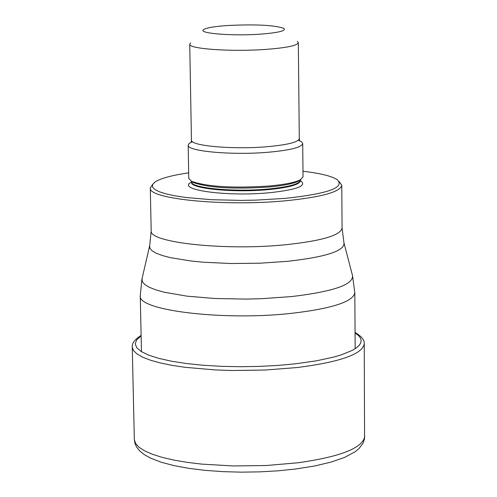 <?xml version="1.0" encoding="UTF-8"?>
<svg xmlns="http://www.w3.org/2000/svg" width="497" height="497" viewBox="0 0 497 497"><rect width="100%" height="100%" fill="white"/><g stroke="black" fill="none" stroke-linecap="round" stroke-linejoin="round"><path stroke-width="0.75" d="M188.674 172.857C171.571 175.354 160.295 178.442 154.853 182.119L152.554 184.586L152.548 187.058L154.853 189.487L159.45 191.799L166.24 193.936L175.087 195.849L185.779 197.477L211.585 199.713L241.026 200.39L256.148 200.117L285.179 198.371C328.244 193.724 345.539 187.456 337.053 179.572C331.511 176.05 320.155 173.279 302.984 171.26M152.778 184.176L150.287 187.934C147.572 199.048 225.452 206.715 286.067 200.726C321.764 197.098 340.333 191.941 341.774 185.257L339.178 181.573M302.71 143.546L303.04 176.851L300.362 179.777C295.032 182.486 284.756 184.549 269.542 185.971C233.223 188.369 207.218 186.81 191.531 181.299L188.773 178.448L188.17 145.149C186.661 151.337 233.056 155.468 269.125 152.169C290.583 150.156 301.778 147.28 302.71 143.546L301.598 141.825L298.355 140.197M192.432 141.676L189.233 143.391L188.17 145.149M190.736 42.879L189.736 44.208C188.295 48.936 232.254 51.968 266.448 49.358C286.806 47.768 297.43 45.55 298.33 42.692L297.293 41.388M227.452 25.527C214.754 26.428 206.87 27.739 203.807 29.46C196.501 33.274 232.049 36.262 260.608 34.131C278.724 32.696 286.471 30.764 283.855 28.341C274.301 25.105 255.501 24.16 227.452 25.527M364.748 436.279C363.096 447.853 340.874 456.681 298.076 462.769L266.38 465.509L233.255 465.962L201.515 464.092L187.015 462.334L173.838 460.079L162.246 457.377L152.461 454.289L144.67 450.878L139.005 447.225L135.544 443.405L134.333 439.497L134.954 443.349L136.557 446.946L139.607 450.822L144.366 454.668L150.454 458.066L160.978 462.148L173.726 465.559L188.493 468.304L204.944 470.342L222.656 471.634L241.132 472.15L259.856 471.87L278.289 470.802L295.901 468.975L314.657 465.975L331.021 462.111L344.539 457.439L354.951 451.866L358.94 448.617L363.102 443.088L364.568 438.615L364.245 343.8C364.655 340.141 361.592 336.357 355.063 332.443M141.117 335.432C134.743 339.463 131.792 343.334 132.252 347.036L133.463 350.528L136.936 353.932L142.633 357.181L150.467 360.207L160.307 362.947L171.974 365.345L185.244 367.333L215.474 369.942L231.801 370.495L265.168 370.035L297.088 367.544C340.19 362.04 362.58 354.125 364.245 343.8M355.063 332.94L358.256 335.301L360.3 337.743L361.151 340.246L360.803 342.775L359.232 345.309L356.448 347.819L352.479 350.279L341.091 354.926L333.791 357.063L316.334 360.834L295.734 363.779L277.885 365.425L259.167 366.413L240.132 366.718L221.333 366.332L203.316 365.264L186.611 363.549L171.676 361.244L158.934 358.418L148.715 355.162L141.26 351.565L136.743 347.738L135.234 343.781L136.725 339.811L141.129 335.922M300.387 180.616C307.655 185.667 297.399 189.699 269.623 192.712C226.787 196.949 175.168 189.724 191.531 182.138M341.774 185.257L342.073 228.098C340.638 235.267 322.131 240.784 286.552 244.642L286.465 244.648C226.054 250.997 148.504 242.685 151.187 230.763L150.287 187.934M151.187 230.763L149.709 245.586L149.877 248.208L152.076 250.78L156.288 253.246L162.444 255.557L170.434 257.657L191.246 261.037L203.64 262.242L231.03 263.516L259.85 263.211L287.583 261.329C326.1 256.986 344.893 250.836 343.967 242.878L342.073 228.098M344.129 243.487L352.497 275.518C353.64 284.601 333.325 291.621 291.546 296.572L261.528 298.697L245.86 299.095L214.971 298.511L187.015 296.162L164.439 292.273L155.785 289.863L149.131 287.216L144.59 284.39L142.241 281.451L142.092 278.457L149.566 246.208M141.931 279.146L140.247 295.734C137.191 310.55 224.582 321.068 292.578 313.216C332.499 308.457 353.249 301.629 354.821 292.739L355.162 348.322M300.12 179.97L300.356 180.554M300.778 179.547L298.79 180.995L300.381 180.243L300.387 180.858C299.498 184.667 288.856 187.58 268.461 189.612C234.199 192.929 190.115 188.686 191.538 182.38L191.525 181.765C190.102 188.065 234.186 192.308 268.455 188.984C288.85 186.959 299.492 184.045 300.381 180.243L300.318 179.815M191.581 181.33L191.525 181.765L193.14 182.467L191.115 181.076M300.362 179.777L298.79 180.995C293.603 183.629 283.632 185.636 268.865 187.021C233.621 189.345 208.38 187.829 193.14 182.467L191.531 181.299M298.33 42.692L299.293 138.626C298.411 142.105 287.862 144.789 267.653 146.665C233.702 149.74 190.04 145.901 191.451 140.129L189.736 44.208M132.252 347.036L134.333 439.497M352.497 275.518L354.821 292.739M140.247 295.734L141.465 351.304M299.461 180.479L300.238 180.933M299.293 138.626L299.604 140.371M191.19 141.887L191.451 140.129"/></g></svg>
